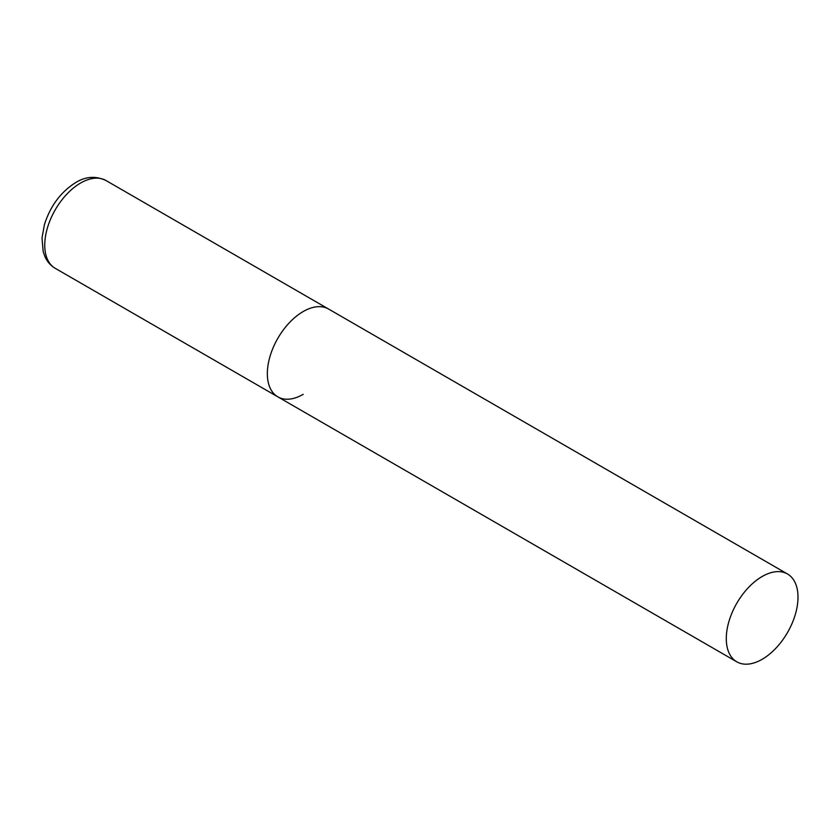 <?xml version="1.0" encoding="UTF-8"?>
<svg xmlns="http://www.w3.org/2000/svg" width="840" height="840" viewBox="0 0 840 840"><rect width="100%" height="100%" fill="white"/><g stroke="black" fill="none" stroke-linecap="round" stroke-linejoin="round"><path stroke-width="1.26" d="M303.198 394.338A50.705 29.274 -60 0 1 277.841 396.848A50.705 29.274 -60 0 1 270.07 356.213A50.705 29.274 -60 0 1 303.198 311.535A50.705 29.274 -60 0 1 328.556 309.026A50.705 29.274 120 0 0 289.475 322.602A50.705 29.274 120 0 0 267.341 373.632A50.705 29.274 120 0 0 277.841 396.848L55.251 268.338A50.705 29.274 -60 0 1 47.481 227.703A50.705 29.274 -60 0 1 80.608 183.026A50.705 29.274 -60 0 1 105.966 180.516C95.739 175.739 85.67 176.41 75.736 182.542C60.848 191.898 50.421 205.884 44.457 224.48L42 238.035L43.176 251.57L44.877 256.473C47.155 261.639 50.62 265.598 55.251 268.338M798 597.208A50.705 29.274 120 0 0 787.5 573.993A50.705 29.274 120 0 0 748.419 587.58A50.705 29.274 120 0 0 726.285 638.61A50.705 29.274 120 0 0 736.796 661.815A50.705 29.274 120 0 0 775.866 648.239A50.705 29.274 120 0 0 798 597.208M787.5 573.993L105.966 180.516M277.841 396.848L736.796 661.815"/></g></svg>
